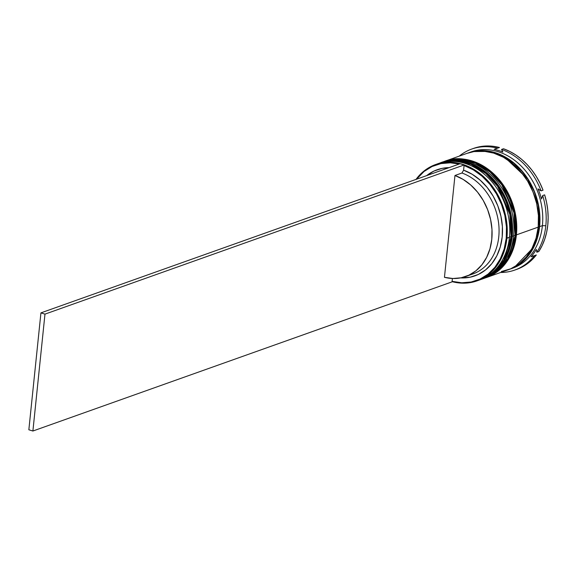<?xml version="1.0" encoding="UTF-8"?>
<svg xmlns="http://www.w3.org/2000/svg" width="577" height="577" viewBox="0 0 577 577"><rect width="100%" height="100%" fill="white"/><g stroke="black" fill="none" stroke-linecap="round" stroke-linejoin="round"><path stroke-width="0.87" d="M509.484 236.801A1.479 0.454 5.9 0 0 511.107 236.772L509.801 214.291L497.562 186.292L485.805 173.446L470.94 164.322L454.849 160.745L439.84 163.031A61.746 49.377 70.4 0 1 490.767 178.077A61.746 49.377 70.4 0 1 511.107 236.772L511.381 236.671A1.479 0.454 5.9 0 0 511.64 236.447A1.479 0.454 5.9 0 0 511.431 236.181A1.479 0.454 -174.1 0 1 511.64 236.447A1.479 0.454 -174.1 0 1 511.381 236.671A61.746 49.377 -109.6 0 0 491.049 177.976A61.746 49.377 -109.6 0 0 440.121 162.93L455.123 160.644L471.221 164.229L486.086 173.345L497.843 186.191L510.082 214.19L511.107 236.772A61.746 49.377 70.4 0 1 481.247 279.376L494.792 271.248L503.836 259.975L511.107 236.772A1.479 0.454 -174.1 0 1 509.484 236.801M481.384 279.333A61.746 49.377 -109.6 0 0 481.521 279.282C498.78 272.322 508.82 258.049 511.64 236.455C517.879 193.547 474.496 148.527 440.121 162.93A61.746 49.377 -109.6 0 0 439.984 162.981M439.003 163.334A61.746 49.377 70.4 0 1 439.84 163.031L439.003 163.334M481.521 279.282A61.746 49.377 -109.6 0 0 511.381 236.671L504.118 259.874L495.073 271.154L480.396 279.672M513.674 235.308A1.479 0.454 5.9 0 0 515.297 235.279L513.992 212.798L501.759 184.799L489.996 171.953L475.131 162.837L459.04 159.252L444.03 161.538A61.746 49.377 70.4 0 1 494.958 176.584A61.746 49.377 70.4 0 1 515.297 235.279L515.571 235.185A1.479 0.454 5.9 0 0 515.838 234.954A1.479 0.454 5.9 0 0 515.622 234.688A1.479 0.454 -174.1 0 1 515.838 234.954A1.479 0.454 -174.1 0 1 515.571 235.185A61.746 49.377 -109.6 0 0 495.239 176.483A61.746 49.377 -109.6 0 0 444.312 161.437L459.321 159.151L475.412 162.736L490.277 171.852L502.033 184.698L514.273 212.697L515.297 235.279A61.746 49.377 70.4 0 1 485.437 277.89L498.982 269.762L508.027 258.482L515.297 235.279A1.479 0.454 -174.1 0 1 513.674 235.308M485.574 277.84A61.746 49.377 -109.6 0 0 485.711 277.789C502.971 270.829 513.011 256.556 515.838 234.962C522.07 192.054 478.686 147.041 444.312 161.437A61.746 49.377 -109.6 0 0 444.175 161.488M443.201 161.841A61.746 49.377 70.4 0 1 444.03 161.538L443.194 161.849M485.711 277.789A61.746 49.377 -109.6 0 0 515.571 235.185L508.308 258.381L499.264 269.661L484.586 278.179M474.056 151.571L488.899 151.398L504.009 156.583L527.782 179.043L538.37 205.455L539.401 226.566A1.233 0.382 5.9 0 0 538.276 226.422A1.233 0.382 -174.1 0 1 539.401 226.566L533.343 247.526L515.023 266.639L520.404 263.191L527.573 256.296L533.271 247.663L537.259 237.63L539.401 226.566L539.61 214.911L537.872 203.111L534.259 191.614L528.907 180.861L522.026 171.275L513.876 163.212L504.767 156.994L495.059 152.847L485.12 150.943L474.056 151.578M416.515 179.231A61.256 48.987 70.4 0 1 459.22 164.034L450.392 162.815L440.951 163.587L432.058 166.515L424.052 171.492L416.515 179.231M436.912 164.092A61.746 49.377 70.4 0 1 488.539 178.098A61.746 49.377 70.4 0 1 509.426 237.371L506.231 238.236A61.256 48.987 70.4 0 1 452.108 281.352L452.404 278.489L452.108 281.352L461.751 282.773L471.193 282.002L480.086 279.08L488.092 274.097L494.936 267.245L500.367 258.77L504.175 248.983L506.231 238.236L506.455 226.934L504.839 215.473L501.442 204.287L496.393 193.771L489.873 184.315L482.12 176.266L473.421 169.912L464.081 165.484A61.256 48.987 70.4 0 1 506.231 238.236L506.909 238.265A61.746 49.377 -109.6 0 0 475.592 170.475A61.746 49.377 -109.6 0 0 416.003 179.411A61.746 49.377 70.4 0 1 435.649 164.517A61.746 49.377 70.4 0 1 486.577 179.562A61.746 49.377 70.4 0 1 506.909 238.265L509.426 237.371A61.746 49.377 -109.6 0 0 489.094 178.668A61.746 49.377 -109.6 0 0 438.167 163.623L435.649 164.517M441.672 162.382A61.746 49.377 70.4 0 1 492.982 176.872A61.746 49.377 70.4 0 1 513.617 235.878A61.746 49.377 -109.6 0 0 493.285 177.182A61.746 49.377 -109.6 0 0 442.357 162.13L440.958 162.627A61.746 49.377 70.4 0 1 491.885 177.68A61.746 49.377 70.4 0 1 512.225 236.375L513.617 235.878L512.225 236.375A61.746 49.377 70.4 0 1 482.365 278.979A61.746 49.377 70.4 0 1 481.946 279.131L484.73 278.056L493.14 273.145L500.346 266.221L506.058 257.558L510.068 247.475L512.225 236.375L512.426 224.677L510.681 212.826L507.053 201.279L501.68 190.489L494.77 180.861L486.591 172.768L477.446 166.522L467.702 162.361L457.72 160.442L447.889 160.853L440.532 162.786A61.746 49.377 70.4 0 1 440.958 162.627M469.757 152.415A61.746 49.377 70.4 0 1 521.449 166.306A61.746 49.377 70.4 0 1 542.402 225.636L545.82 225.758A64.22 51.353 -109.6 0 0 542.683 195.545L541.522 198.993A62.734 50.17 -109.6 0 0 538.045 188.874L541.082 190.879A64.22 51.353 -109.6 0 0 501.536 149.45L502.892 152.054A62.734 50.17 -109.6 0 0 494.136 149.356L497.489 148.21A64.22 51.353 -109.6 0 0 459.249 156.122A64.22 51.353 70.4 0 1 471.705 149.068A64.22 51.353 70.4 0 1 497.489 148.21L499.451 147.51A64.22 51.353 -109.6 0 0 473.667 148.368L471.705 149.068M501.42 271.515L510.717 268.803L519.127 263.898L526.332 256.974L532.052 248.312L536.062 238.229L538.211 227.129A61.746 49.377 -109.6 0 0 517.872 168.426A61.746 49.377 -109.6 0 0 466.944 153.381L445.148 161.142A61.746 49.377 70.4 0 1 496.076 176.187A61.746 49.377 70.4 0 1 516.415 234.882L538.211 227.129L538.413 215.423L536.675 203.573L533.047 192.033L527.674 181.236L520.757 171.614L512.578 163.522L503.432 157.269L493.688 153.114L483.706 151.196L473.883 151.6L466.779 153.439M444.737 161.286A61.746 49.377 70.4 0 1 445.148 161.142M509.743 269.235L512.542 268.24A61.746 49.377 -109.6 0 0 542.402 225.636A61.746 49.377 -109.6 0 0 522.062 166.941A61.746 49.377 -109.6 0 0 471.142 151.888L468.344 152.883A61.746 49.377 70.4 0 1 519.271 167.929A61.746 49.377 70.4 0 1 539.603 226.631L542.402 225.636L539.603 226.631A61.746 49.377 70.4 0 1 509.743 269.235A61.746 49.377 70.4 0 1 509.051 269.473M509.037 269.481L512.116 268.305L520.526 263.4L527.731 256.476L533.444 247.814L537.454 237.731L539.603 226.631L539.812 214.925L538.067 203.075L534.439 191.535L529.066 180.745L522.156 171.117L513.977 163.024L504.832 156.771L495.088 152.616L485.106 150.698L475.275 151.102L467.658 153.136A61.746 49.377 70.4 0 1 468.344 152.883M426.569 175.682L433.904 171.095L442.054 168.383L449.101 167.633A56.315 45.035 -109.6 0 0 426.634 175.632M474.344 148.138L480.381 146.601L486.642 145.981L493.032 146.284L499.451 147.51L494.136 149.356A62.734 50.17 70.4 0 1 502.892 152.054L501.536 149.45A64.22 51.353 70.4 0 1 541.082 190.879L543.036 190.179A64.22 51.353 -109.6 0 0 503.49 148.758L509.758 151.441L515.809 154.961L521.565 159.281L526.924 164.33L531.821 170.027L536.177 176.302L539.935 183.053L543.036 190.179L541.082 190.879L538.045 188.874A62.734 50.17 70.4 0 1 541.522 198.993L542.683 195.545A64.22 51.353 70.4 0 1 545.82 225.758A64.22 51.353 70.4 0 1 536.826 252.236L538.781 251.543A64.22 51.353 -109.6 0 0 544.638 194.853L546.57 202.376L547.746 209.992L548.15 217.594L547.775 225.066L546.628 232.3L544.731 239.188L542.099 245.636L538.781 251.543L536.826 252.236A64.22 51.353 -109.6 0 0 545.82 225.758L542.402 225.636A61.746 49.377 70.4 0 1 511.135 268.716M514.763 270.072A64.22 51.353 70.4 0 1 500.648 272.474A64.22 51.353 -109.6 0 0 534.381 255.669L536.336 254.969L534.381 255.669A64.22 51.353 70.4 0 1 514.763 270.072L516.725 269.38A64.22 51.353 -109.6 0 0 536.336 254.969L531.092 256.736L536.336 254.969L532.001 259.809L527.126 263.898L521.781 267.187L516.047 269.61M544.638 194.853L542.683 195.545L544.638 194.853M465.74 276.506A53.849 43.059 70.4 0 1 444.449 277.313L454.972 175.487L461.961 172.999L454.972 175.487A53.849 43.059 70.4 0 1 491.734 226.545A53.849 43.059 70.4 0 1 465.74 276.506L472.729 274.025A53.849 43.059 -109.6 0 0 498.723 224.056A53.849 43.059 -109.6 0 0 461.961 172.999L463.598 170.165L464.081 165.484L463.598 170.165L472.152 174.254L480.129 180.111L487.226 187.511L493.191 196.194L497.814 205.845L500.915 216.115L502.394 226.624L502.185 236.996L500.302 246.848L496.811 255.827L491.842 263.61L485.574 269.906L478.239 274.493L470.089 277.205L460.583 277.905A56.315 45.035 -109.6 0 0 502.488 232.358A56.315 45.035 -109.6 0 0 463.598 170.165L461.961 172.999A53.849 43.059 70.4 0 1 498.917 226.328A53.849 43.059 70.4 0 1 469.166 275.078M503.49 148.758L501.536 149.45L503.49 148.758M486.555 277.494L508.351 269.733A61.746 49.377 -109.6 0 0 538.211 227.129L516.415 234.882A61.746 49.377 70.4 0 1 486.555 277.494A61.746 49.377 70.4 0 1 486.137 277.638L488.921 276.563L497.331 271.652L504.536 264.728L510.256 256.065L514.266 245.99L516.415 234.882L516.617 223.184L514.879 211.333L511.251 199.786L505.878 188.996L498.961 179.368L490.782 171.275L481.636 165.029L471.892 160.868L461.91 158.956L452.087 159.36L444.723 161.293M482.365 278.979L483.757 278.482A61.746 49.377 -109.6 0 0 513.617 235.878A61.746 49.377 70.4 0 1 483.064 278.727M478.304 280.4A61.746 49.377 -109.6 0 0 479.566 279.975A61.746 49.377 -109.6 0 0 509.426 237.371A61.746 49.377 70.4 0 1 478.304 280.4M506.909 238.265A61.746 49.377 70.4 0 1 477.049 280.869A61.746 49.377 70.4 0 1 452.079 281.648A61.746 49.377 -109.6 0 0 506.909 238.265M536.314 249.387L536.826 252.236L536.314 249.387A62.734 50.17 70.4 0 1 531.02 256.808A62.734 50.17 -109.6 0 0 536.314 249.387M534.381 255.669L531.02 256.808L534.381 255.669M454.972 175.487L463.136 179.411L470.745 185.015L477.518 192.091L483.209 200.392L487.615 209.61L490.573 219.419L491.979 229.451L491.777 239.354L489.981 248.766L486.649 257.342L481.91 264.778L475.931 270.801L468.928 275.186L461.16 277.789L452.902 278.503L444.449 277.313L454.972 175.487M452.051 281.864L452.108 281.352L452.051 281.864L32.896 431.019L452.051 281.864M464.081 165.484L464.132 164.972L460.093 163.724L40.931 312.878L28.85 429.771L40.931 312.878L460.093 163.724L464.132 164.972L44.977 314.126L32.896 431.019L28.85 429.771L32.896 431.019L44.977 314.126L40.931 312.878L44.977 314.126L464.132 164.972L464.081 165.484M479.566 279.975L477.049 280.869"/></g></svg>
